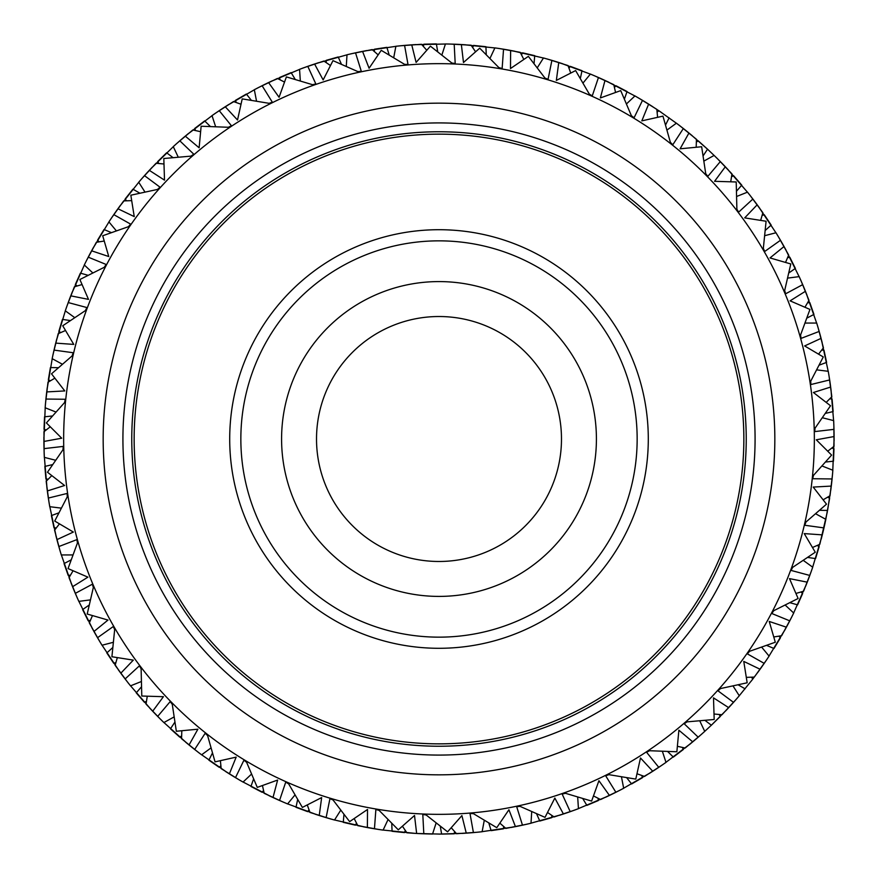 <?xml version="1.0" encoding="UTF-8"?>
<svg xmlns="http://www.w3.org/2000/svg" width="878" height="878" viewBox="0 0 878 878"><rect width="100%" height="100%" fill="white"/><g stroke="black" fill="none" stroke-linecap="round" stroke-linejoin="round"><path stroke-width="1.32" d="M439 774.835A335.835 335.835 0 0 0 774.835 439A335.835 335.835 0 0 0 439 103.165A335.835 335.835 0 0 0 103.165 439A335.835 335.835 0 0 0 439 774.835M439 63.655A375.345 375.345 0 0 1 814.345 439A375.345 375.345 0 0 1 439 814.345A375.345 375.345 0 0 1 63.655 439A375.345 375.345 0 0 1 439 63.655M440.361 834.1L416.644 833.463A395.1 395.1 0 0 0 423.811 833.804L422.801 814.466L426.159 814.982L447.593 831.839L461.894 815.596L466.262 833.156A395.1 395.1 0 0 0 473.418 832.596L469.993 813.533L473.385 813.632L496.761 827.669L508.922 809.757L515.441 826.637A395.1 395.1 0 0 0 522.476 825.177L516.692 806.695L520.061 806.366L545.019 817.363L554.841 798.069L563.424 813.994A395.1 395.1 0 0 0 570.217 811.678L562.161 794.063L565.476 793.306L591.607 801.087L598.928 780.718L609.442 795.446A395.1 395.1 0 0 0 615.895 792.285L605.688 775.823L608.882 774.659L635.782 779.104L640.49 757.977L652.771 771.268A395.1 395.1 0 0 0 658.774 767.328L646.592 752.281L649.61 750.723L676.861 751.766L678.881 730.211L692.731 741.855A395.1 395.1 0 0 0 698.197 737.202L704.738 731.385L699.722 720.794M732.987 685.894L739.287 695.771L733.525 702.356A395.1 395.1 0 0 1 728.696 707.668L713.496 697.856L714.187 719.488L687.024 721.87L684.214 723.79L698.197 737.202M733.525 702.356L717.974 690.81L720.52 688.55L747.167 682.788L743.765 661.408L760.085 669.245A395.1 395.1 0 0 0 764.211 663.373L747.343 653.858L749.571 651.3L775.296 642.235L769.238 621.459L786.403 627.188A395.1 395.1 0 0 0 789.772 620.845L771.839 613.524L773.737 610.704L798.113 598.489L789.509 578.624L807.255 582.158A395.1 395.1 0 0 0 809.79 575.441L791.089 570.426L792.615 567.397L815.267 552.218L804.237 533.594L822.291 534.878A395.1 395.1 0 0 0 823.97 527.897L804.786 525.264L805.916 522.07L826.494 504.17L813.215 487.07L831.29 486.083A395.1 395.1 0 0 0 832.081 478.949L812.71 478.74L813.434 475.426L831.609 455.089L816.288 439.79L834.089 436.542A395.1 395.1 0 0 0 833.979 429.364L814.74 431.592L815.047 428.201L830.522 405.757L813.412 392.499L830.665 387.044A395.1 395.1 0 0 0 829.666 379.933L810.855 384.553L810.734 381.162L823.279 356.951L804.632 345.943L821.073 338.37A395.1 395.1 0 0 0 819.174 331.434L801.098 338.381L800.549 335.023L809.955 309.429L790.09 300.847L805.444 291.276A395.1 395.1 0 0 0 802.701 284.637L785.634 293.79L784.669 290.53L790.793 263.96L770.006 257.934L784.043 246.509A395.1 395.1 0 0 0 780.487 240.276L764.694 251.492L763.333 248.375L766.088 221.245L744.698 217.876L757.198 204.783A395.1 395.1 0 0 0 752.885 199.043L738.628 212.147L736.883 209.227L736.214 181.976L714.582 181.307L725.327 166.754A395.1 395.1 0 0 0 720.333 161.585L714.121 155.428L703.871 161.102M666.951 130.087L676.411 123.183L683.347 128.517A395.1 395.1 0 0 1 688.956 133.006L680.11 148.799L701.654 146.747L705.736 173.712L707.833 176.379L720.333 161.585M683.347 128.517L672.8 144.76L670.386 142.368L662.956 116.137L641.829 120.868L648.633 104.098A395.1 395.1 0 0 0 642.509 100.344L634.081 117.773L631.381 115.709L620.724 90.61L600.365 97.952L604.997 80.458A395.1 395.1 0 0 0 598.456 77.505L592.277 95.856L589.347 94.144L575.628 70.58L556.345 80.414L558.759 62.481A395.1 395.1 0 0 0 551.889 60.373L548.059 79.349L544.942 78.021L528.369 56.368L510.48 68.539L510.623 50.441A395.1 395.1 0 0 0 503.544 49.201L502.128 68.517L498.858 67.584L479.706 48.18L463.485 62.503L461.356 44.537A395.1 395.1 0 0 0 454.189 44.185L455.199 63.534L451.841 63.018L430.407 46.161L416.106 62.404L411.738 44.844A395.1 395.1 0 0 0 404.582 45.404L408.007 64.456L404.615 64.368L381.239 50.331L369.078 68.243L362.559 51.363A395.1 395.1 0 0 0 355.524 52.823L361.308 71.294L357.939 71.634L332.981 60.637L323.159 79.931L314.576 64.006A395.1 395.1 0 0 0 307.783 66.322L315.839 83.937L312.524 84.694L286.393 76.902L279.072 97.271L268.558 82.554A395.1 395.1 0 0 0 262.105 85.715L272.312 102.166L269.118 103.33L242.218 98.885L237.51 120.012L225.229 106.721A395.1 395.1 0 0 0 219.226 110.661L231.408 125.719L228.39 127.277L201.139 126.234L199.119 147.789L185.269 136.134A395.1 395.1 0 0 0 179.803 140.798L193.786 154.21L190.976 156.13L163.813 158.512L164.504 180.144L149.304 170.332A395.1 395.1 0 0 0 144.475 175.633L160.026 187.19L157.48 189.439L130.833 195.212L134.235 216.592L117.915 208.755A395.1 395.1 0 0 0 113.789 214.627L130.657 224.142L128.429 226.689L102.704 235.754L108.762 256.541L91.597 250.812A395.1 395.1 0 0 0 88.228 257.155L106.161 264.476L104.262 267.296L79.887 279.511L88.491 299.376L70.745 295.842A395.1 395.1 0 0 0 68.21 302.559L86.911 307.563L85.385 310.603L62.733 325.771L73.763 344.406L55.709 343.122A395.1 395.1 0 0 0 54.03 350.102L73.214 352.736L72.084 355.93L51.506 373.83L64.785 390.929L46.71 391.917A395.1 395.1 0 0 0 45.919 399.051L65.29 399.26L64.566 402.574L46.391 422.911L61.712 438.21L43.911 441.458A395.1 395.1 0 0 0 44.021 448.636L63.26 446.408L62.953 449.788L47.478 472.243L64.588 485.501L47.335 490.956A395.1 395.1 0 0 0 48.334 498.067L67.145 493.447L67.266 496.838L54.721 521.049L73.368 532.057L56.927 539.63A395.1 395.1 0 0 0 58.826 546.555L76.902 539.619L77.451 542.977L68.045 568.571L87.91 577.153L72.556 586.723A395.1 395.1 0 0 0 75.299 593.363L92.366 584.21L93.331 587.47L87.207 614.04L107.994 620.066L93.957 631.491A395.1 395.1 0 0 0 97.513 637.724L113.306 626.508L114.667 629.625L111.912 656.744L133.302 660.124L120.802 673.217A395.1 395.1 0 0 0 125.115 678.957L139.372 665.853L141.117 668.773L141.786 696.024L163.418 696.693L152.673 711.246A395.1 395.1 0 0 0 157.667 716.404L170.167 701.621L172.264 704.288L176.346 731.253L197.89 729.201L189.044 744.983A395.1 395.1 0 0 0 194.653 749.483L205.2 733.24L207.614 735.632L215.044 761.863L236.171 757.132L229.367 773.902A395.1 395.1 0 0 0 235.491 777.656L243.919 760.216L246.619 762.291L257.276 787.39L277.635 780.048L273.003 797.531A395.1 395.1 0 0 0 279.544 800.495L285.723 782.133L288.653 783.856L302.372 807.42L321.655 797.575L319.241 815.508A395.1 395.1 0 0 0 326.111 817.627L329.941 798.64L333.058 799.979L349.631 821.632L367.52 809.461L367.377 827.559A395.1 395.1 0 0 0 374.456 828.788L375.872 809.472L379.142 810.416L398.294 829.82L414.515 815.497L416.644 833.463L406.909 832.794L402.409 826.198M464.616 833.266L438.945 834.1M811.612 570.393L809.56 576.067M807.903 580.468L805.653 586.208M821.885 536.469L812.183 568.779M827.35 511.698L819.811 544.305L812.479 547.499M827.581 497.189L829.644 498.177L825.507 520.983M792.208 616.06L789.465 621.426M787.27 625.586L784.306 631.008M806.652 583.694L792.966 614.523M792.516 615.445L791.736 616.982M811.184 571.589L803.611 591.201L795.94 593.451M817.231 545.425L819.141 546.676L815.563 558.595L807.573 557.42M763.772 663.998L767.438 658.61M761.138 667.763L757.527 672.767M785.623 628.626L768.184 657.501M791.638 617.19L781.65 635.705L773.77 636.967M800.912 591.991L802.657 593.473L797.608 604.854L789.827 602.681M737.081 698.339L733.832 702.027M728.147 708.25L725.711 710.851M737.531 697.812L736.39 699.118M766.527 659.982L754.301 677.092L746.311 677.366M759.119 670.572L751.228 681.108M778.874 636.144L780.421 637.834L773.99 648.491L766.549 645.363M702.224 733.646L697.692 737.63M694.125 740.692L689.384 744.643M727.566 708.875L711.367 725.217L720.245 716.492L719.17 714.472M702.729 733.196L701.445 734.337M714.023 714.001L721.968 714.736L736.247 699.283M751.491 677.19L752.808 679.056L738.2 697.044M663.219 764.321L658.226 767.701M654.308 770.28L649.094 773.606M691.469 742.909L664.624 763.344M701.281 734.491L685.18 748.023L677.377 746.3M704.935 720.333L711.367 725.217L703.497 732.504M620.68 789.849L615.302 792.582M611.088 794.656L605.502 797.301M651.388 772.157L622.195 789.059M621.284 789.541L619.758 790.332M662.177 765.034L644.507 776.448L636.989 773.759M682.436 747.419L683.249 749.56L673.349 757.099L667.576 751.447M575.266 809.856L569.592 811.898M565.147 813.423L559.286 815.344M607.96 796.148L576.879 809.264M575.913 809.615L574.3 810.207M619.55 790.43L600.596 799.54L593.473 795.929M641.862 775.493L642.4 777.721L631.633 783.955L626.618 777.634M527.711 824.014L521.828 825.32M517.23 826.275L511.172 827.449M561.865 814.51L529.379 823.619M528.38 823.86L526.701 824.244M574.08 810.295L554.128 816.957L547.521 812.479M598.083 798.267L598.346 800.538L586.877 805.378L582.696 798.475M478.762 832.092L472.759 832.651M468.073 833.024L461.916 833.431M513.828 826.944L480.464 831.916M479.443 832.026L477.731 832.201M526.482 824.288L505.86 828.404L499.856 823.136M551.801 815.377L551.779 817.659L539.794 821.029L536.513 813.654M429.452 833.979L423.152 833.782M418.455 833.562L412.298 833.2M477.5 832.223L456.527 833.716L451.226 827.735M503.742 826.549L503.434 828.81L491.12 830.643L488.783 822.916M379.757 829.633L373.798 828.678M369.166 827.877L363.097 826.736M414.998 833.365L381.447 829.886M380.426 829.732L378.725 829.48M454.661 831.609L454.069 833.815L441.612 834.089L440.273 826.132M331.258 819.13L325.475 817.44M320.975 816.057L315.103 814.169M365.764 827.252L332.905 819.591M331.917 819.317L330.26 818.845M378.506 829.436L357.807 825.671L354.174 818.559M405.329 830.467L404.462 832.585L392.082 831.301L391.742 823.235M284.472 802.624L278.941 800.22M274.649 798.3L269.052 795.687M317.682 815.014L286.041 803.293M330.04 818.779L309.989 812.446L307.267 804.928M356.523 823.169L355.403 825.155L343.276 822.335L343.956 814.279M240.111 780.388L234.92 777.315M230.914 774.868L225.69 771.575M271.511 796.84L241.593 781.244M240.704 780.74L239.211 779.873M283.309 802.13L264.201 793.328L262.445 785.536M309.034 809.801L307.662 811.634L295.996 807.31L297.675 799.408M198.889 752.775L194.137 749.066M190.46 746.135L185.697 742.217M227.984 773.024L200.25 753.807M199.438 753.192L198.066 752.139M239.025 779.752L221.168 768.623L220.4 760.677M263.587 790.584L261.995 792.23L250.954 786.479L253.61 778.863M161.464 720.201L157.206 715.932M153.924 712.563L149.688 708.074M187.782 743.94L162.682 721.409M161.947 720.684L160.718 719.477M197.89 751.996L181.57 738.727L181.812 730.737M220.894 765.825L219.127 767.262L208.887 760.172L212.476 752.94M128.407 683.205L124.709 678.431M121.888 674.677L118.245 669.694M151.543 710.05L129.461 684.544M128.825 683.742L127.76 682.382M160.564 719.312L146.033 704.101L147.274 696.21M181.658 735.918L179.716 737.114L170.453 728.806L174.92 722.078M100.246 642.345L97.184 637.154M94.846 633.071L91.861 627.671M119.836 671.889L101.135 643.815M127.628 682.206L115.128 665.294L117.334 657.611M146.472 701.313L144.398 702.268L136.244 692.852L141.523 686.75M77.429 598.291L75.047 592.749M73.236 588.414L70.953 582.674M93.167 630.053L78.12 599.85M99.598 641.258L89.315 622.919L92.475 615.577M115.907 662.583L113.723 663.274L106.82 652.914L112.812 647.514M60.319 551.713L58.639 545.918M57.399 541.386L55.841 535.415M71.941 585.198L60.812 553.359M60.516 552.372L60.022 550.715M76.924 597.128L69.022 577.636L73.072 570.755M90.423 620.329L88.173 620.735L82.62 609.584L89.26 604.986M49.179 503.368L48.235 497.409M47.577 492.756L46.786 486.631M56.51 538.038L49.464 505.048M49.289 504.038L49.014 502.337M59.956 550.506L54.568 530.169L59.452 523.848M70.449 575.211L68.166 575.331L64.05 563.577L71.206 559.846M44.185 454.003L43.999 447.967M43.922 443.269L43.9 437.101M47.116 489.32L44.251 455.715M44.207 454.683L44.141 452.96M48.97 502.117L46.172 481.276L51.802 475.613M56.28 527.941L54.008 527.777L51.396 515.606L58.969 512.796M45.415 404.396L45.996 398.392M46.501 393.728L47.258 387.593M43.9 439.812L45.272 406.108M45.36 405.076L45.513 403.364M44.141 452.73L43.966 431.702L50.265 426.796M48.147 479.278L45.908 478.828L44.855 466.416L52.713 464.583M52.856 355.338L54.184 349.455M55.27 344.889L56.785 338.897M46.918 390.282L52.493 357.017M52.713 356.007L53.075 354.328M45.535 403.134L47.994 382.248L54.864 378.166M46.183 429.968L44.021 429.243L44.526 416.809L52.548 415.963M66.388 307.607L68.44 301.933M70.097 297.532L72.347 291.792M56.115 341.531L65.817 309.221M66.157 308.255L66.739 306.631M53.13 354.108L58.189 333.695L65.521 330.501M50.419 380.811L48.356 379.812L50.419 367.542L58.486 367.706M85.792 261.94L88.535 256.574M90.73 252.414L93.694 246.992M71.348 294.306L85.034 263.477M66.816 306.411L74.389 286.799L82.06 284.549M60.769 332.564L58.859 331.324L62.437 319.394L70.427 320.58M110.771 219.072L114.162 214.078M116.862 210.237L120.473 205.232M92.377 249.374L109.816 220.488M86.362 260.81L96.35 242.295L104.23 241.033M77.088 285.998L75.343 284.527L80.392 273.146L88.173 275.319M140.919 179.661L144.914 175.139M148.075 171.671L152.289 167.149M118.881 207.417L139.8 180.956M140.469 180.177L141.61 178.882M111.473 218.018L123.699 200.897L131.689 200.634M99.126 241.845L97.579 240.166L104.01 229.509L111.451 232.637M175.776 144.354L180.308 140.37M183.875 137.308L188.616 133.357M150.434 169.125L174.502 145.496M141.753 178.706L156.032 163.264L163.977 163.999M126.509 200.81L125.192 198.944L132.907 189.176L139.898 193.215M214.781 113.679L219.774 110.299M223.692 107.709L228.906 104.394M186.531 135.091L213.376 114.656M214.221 114.074L215.637 113.097M176.719 143.509L192.82 129.966L200.623 131.7M158.83 163.517L157.755 161.508L166.633 152.783L173.065 157.667M257.32 88.14L262.698 85.418M266.912 83.344L272.498 80.699M226.612 105.843L255.805 88.93M256.716 88.458L258.242 87.668M215.823 112.966L233.493 101.552L241.011 104.241M195.564 130.581L194.751 128.44L204.651 120.901L210.424 126.553M302.734 68.144L308.408 66.102M312.853 64.577L318.714 62.656M270.04 81.852L301.121 68.736M302.087 68.374L303.7 67.782M258.45 87.57L277.404 78.46L284.527 82.071M236.138 102.496L235.6 100.279L246.367 94.034L251.382 100.366M350.289 53.986L356.172 52.68M360.77 51.725L366.828 50.54M316.135 63.49L348.621 54.37M303.92 67.705L323.872 61.043L330.479 65.521M279.917 79.722L279.654 77.462L291.123 72.611L295.304 79.525M399.238 45.908L405.241 45.338M409.927 44.965L416.084 44.558M364.172 51.045L397.536 46.084M398.557 45.974L400.269 45.799M351.518 53.701L372.14 49.596L378.144 54.864M326.199 62.623L326.221 60.341L338.206 56.971L341.487 64.346M448.823 44.021L454.848 44.218M459.545 44.438L465.702 44.8M413.384 44.734L447.111 43.977M448.131 43.999L449.854 44.043M400.5 45.777L421.473 44.284L426.774 50.265M374.258 51.451L374.566 49.19L386.88 47.346L389.217 55.084M498.243 48.367L504.202 49.311M508.834 50.123L514.903 51.253M463.002 44.624L496.553 48.114M497.574 48.268L499.275 48.52M450.085 44.054L471.091 45.206L475.591 51.802M423.339 46.391L423.931 44.185L436.388 43.911L437.727 51.868M546.742 58.87L552.525 60.56M557.025 61.932L562.897 63.831M512.236 50.748L545.095 58.409M499.494 48.553L520.193 52.329L523.826 59.441M472.671 47.522L473.538 45.415L485.918 46.699L486.258 54.765M593.528 75.376L599.059 77.769M603.351 79.7L608.948 82.312M560.318 62.986L591.959 74.707M547.96 59.221L568.011 65.554L570.733 73.061M521.477 54.831L522.597 52.845L534.724 55.665L534.043 63.71M643.168 100.74L637.56 97.414M647.086 103.132L652.31 106.425M606.489 81.16L636.407 96.745M594.691 75.87L613.799 84.672L615.555 92.464M568.966 68.199L570.338 66.366L582.004 70.69L580.325 78.581M679.111 125.225L682.996 128.243M689.559 133.511L692.303 135.783M678.562 124.808L679.934 125.861M638.975 98.248L656.832 109.366L657.6 117.323M650.016 104.965L661.024 112.186M614.413 87.416L616.005 85.759L627.046 91.521L624.39 99.137M716.536 157.799L720.794 162.068M724.076 165.437L728.312 169.926M690.218 134.049L707.547 149.194L698.284 140.875L696.342 142.082M716.053 157.316L717.282 158.523M696.188 147.252L696.43 139.273L680.11 125.993M657.106 112.175L658.873 110.738L677.75 124.193M749.592 194.795L753.291 199.569M756.112 203.323L759.755 208.305M726.457 167.939L748.539 193.456M749.175 194.257L750.24 195.607M717.436 158.688L731.967 173.899L730.726 181.79M703.08 155.922L707.547 149.194L715.318 156.591M777.754 235.655L780.816 240.846M783.154 244.918L786.139 250.329M758.164 206.111L776.865 234.185M777.403 235.063L778.281 236.544M750.372 195.794L762.872 212.706L760.666 220.378M731.528 176.676L733.602 175.732L741.756 185.137L736.477 191.25M800.571 279.709L802.953 285.251M804.764 289.586L807.047 295.326M784.833 247.947L799.88 278.15M778.402 236.742L788.685 255.081L785.525 262.423M762.093 215.406L764.277 214.726L771.18 225.086L765.188 230.486M817.681 326.287L819.361 332.071M820.601 336.603L822.159 342.585M806.059 292.802L817.188 324.64M817.484 325.628L817.978 327.274M801.076 280.872L808.978 300.364L804.928 307.245M787.577 257.671L789.827 257.265L795.38 268.405L788.74 273.014M828.821 374.632L829.765 380.591M830.423 385.244L831.214 391.368M821.49 339.951L828.536 372.941M828.711 373.962L828.986 375.652M818.044 327.494L823.432 347.82L818.548 354.152M807.551 302.789L809.834 302.669L813.95 314.423L806.794 318.154M830.884 388.68L833.749 422.285M833.815 423.997L834.001 430.022M834.078 434.72L834.1 440.899M829.03 375.883L831.828 396.724L826.198 402.387M821.72 350.048L823.992 350.223L826.604 362.394L819.031 365.204M832.585 473.604L832.004 479.607M831.499 484.272L830.742 490.407M833.859 425.259L834.034 446.298L827.735 451.204M834.1 438.188L832.728 471.892M832.64 472.913L832.487 474.636M829.853 398.722L832.092 399.172L833.145 411.573L825.287 413.417M825.144 522.662L823.816 528.545M822.73 533.111L821.215 539.092M831.082 487.718L827.581 510.458L819.514 510.294M831.817 448.021L833.979 448.757L833.474 461.191L825.452 462.037M832.465 474.866L830.006 495.752L823.136 499.823M785.151 605.03L793.712 613.031L789.772 620.845M761.61 647.097L769.095 656.118L764.211 663.373M803.227 560.34L812.721 567.199L809.79 575.441M662.352 751.25L665.996 762.389L658.774 767.328M621.448 776.778L623.676 788.279L615.895 792.285M577.68 796.983L578.437 808.671L570.217 811.678M531.717 811.546L531.003 823.235L522.476 825.177M484.294 820.228L482.121 831.74L473.418 832.596M436.157 822.895L432.558 834.045L423.811 833.804M388.065 819.514L383.093 830.127L374.456 828.788M340.774 810.131L334.518 820.03L326.111 817.627M295.03 794.886L287.589 803.93L279.544 800.495M251.569 774.045L243.041 782.078L235.491 777.656M211.049 747.902L201.589 754.817L194.653 749.483M174.129 716.898L163.879 722.572L157.667 716.404M141.391 681.515L130.504 685.85L125.115 678.957M113.339 642.301L102.002 645.242L97.513 637.724M90.434 599.883L78.811 601.375L75.299 593.363M73.017 554.929L61.295 554.951L58.826 546.555M61.372 508.142L49.739 506.694L48.334 498.067M55.687 460.27L44.328 457.372L44.021 448.636M56.038 412.056L45.14 407.765L45.919 399.051M62.437 364.271L52.153 358.652L54.03 350.102M74.773 317.66L65.279 310.801L68.21 302.559M92.848 272.97L84.288 264.969L88.228 257.155M116.39 230.892L108.905 221.882L113.789 214.627M145.013 192.106L138.713 182.229L144.475 175.633M178.278 157.206L173.262 146.615L179.803 140.798M215.648 126.75L212.004 115.611L219.226 110.661M256.552 101.222L254.324 89.71L262.105 85.715M300.32 81.017L299.563 69.318L307.783 66.322M346.283 66.454L346.997 54.765L355.524 52.823M393.706 57.772L395.879 46.26L404.582 45.404M441.843 55.105L445.442 43.955L454.189 44.185M489.935 58.486L494.907 47.873L503.544 49.201M537.226 67.869L543.482 57.959L551.889 60.373M582.97 83.103L590.411 74.059L598.456 77.505M626.431 103.955L634.959 95.921L642.509 100.344M736.609 196.485L747.496 192.15L752.885 199.043M764.661 235.699L775.998 232.758L780.487 240.276M787.566 278.117L799.189 276.625L802.701 284.637M804.983 323.071L816.705 323.049L819.174 331.434M816.628 369.857L828.261 371.295L829.666 379.933M822.313 417.73L833.672 420.617L833.979 429.364M821.962 465.944L832.86 470.235L832.081 478.949M815.563 513.729L825.847 519.348L823.97 527.897M665.524 125.06L669.113 117.828M738.102 684.785L745.093 688.824M439 316.519A122.481 122.481 0 0 0 316.519 439A122.481 122.481 0 0 0 439 561.481A122.481 122.481 0 0 0 561.481 439A122.481 122.481 0 0 0 439 316.519M122.92 439A316.08 316.08 0 0 0 439 755.08A316.08 316.08 0 0 0 755.08 439A316.08 316.08 0 0 0 439 122.92A316.08 316.08 0 0 0 122.92 439M439 596.403A157.414 157.414 0 0 0 596.414 439A157.414 157.414 0 0 0 439 281.586A157.414 157.414 0 0 0 281.586 439A157.414 157.414 0 0 0 439 596.403M316.519 439A122.481 122.481 0 0 0 439 561.481A122.481 122.481 0 0 0 561.481 439M439 743.853A304.853 304.853 0 0 0 743.853 439A304.853 304.853 0 0 0 439 134.147A304.853 304.853 0 0 0 134.147 439A304.853 304.853 0 0 0 439 743.853M439 131.766A307.234 307.234 0 0 1 746.234 439A307.234 307.234 0 0 1 439 746.234A307.234 307.234 0 0 1 131.766 439A307.234 307.234 0 0 1 439 131.766M439 637.154A198.154 198.154 0 0 0 637.154 439A198.154 198.154 0 0 0 439 240.846A198.154 198.154 0 0 0 240.846 439A198.154 198.154 0 0 0 439 637.154M439 229.707A209.293 209.293 0 0 1 648.293 439A209.293 209.293 0 0 1 439 648.293A209.293 209.293 0 0 1 229.707 439A209.293 209.293 0 0 1 439 229.707"/></g></svg>
